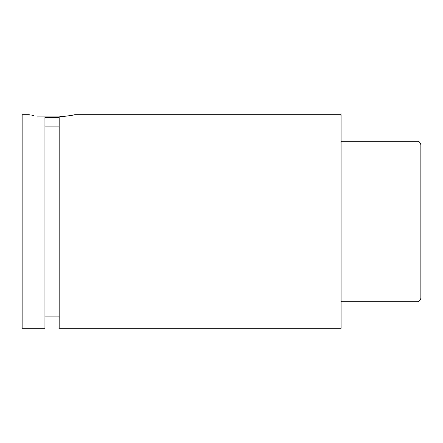 <?xml version="1.0" encoding="UTF-8"?>
<svg xmlns="http://www.w3.org/2000/svg" width="443" height="443" viewBox="0 0 443 443"><rect width="100%" height="100%" fill="white"/><g stroke="black" fill="none" stroke-linecap="round" stroke-linejoin="round"><path stroke-width="0.66" d="M37.323 116.127L66.782 116.127M59.174 117.556L44.931 117.556M44.931 126.094L59.174 126.094M74.834 114.704L341.11 114.704L341.11 328.296L59.174 328.296L59.174 116.919C69.025 115.833 74.247 115.097 74.834 114.704L68.211 115.922M418.004 141.76C418.879 141.179 419.826 142.131 420.85 144.606L420.85 298.394C419.826 300.869 418.879 301.821 418.004 301.24L418.004 141.76L341.11 141.76M29.327 114.715L22.15 114.704L22.15 328.296L44.931 328.296L44.931 116.919C24.47 114.25 24.47 114.25 44.931 116.919M33.618 115.545L31.746 115.208M59.174 316.906L44.931 316.906M418.004 301.24L341.11 301.24"/></g></svg>

